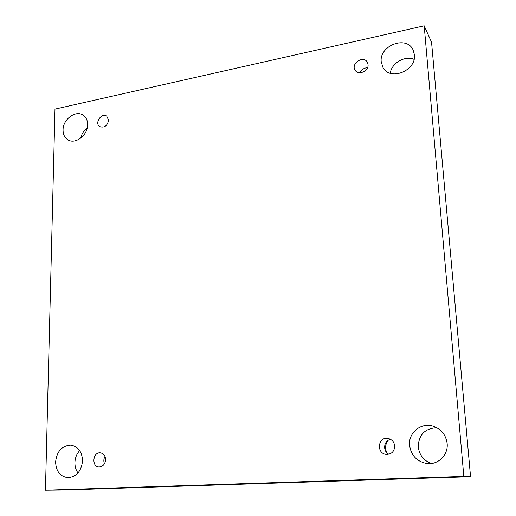 <?xml version="1.0" encoding="UTF-8"?>
<svg xmlns="http://www.w3.org/2000/svg" width="516" height="516" viewBox="0 0 516 516"><rect width="100%" height="100%" fill="white"/><g stroke="black" fill="none" stroke-linecap="round" stroke-linejoin="round"><path stroke-width="0.77" d="M54.98 109.108L424.184 25.8L463.82 476.41L45.447 490.2L54.98 109.108M463.82 476.41L470.553 476.707L431.55 42.222L424.184 25.8M82.56 460.698C82.038 451.584 78.077 446.398 70.673 445.14C61.856 445.766 56.831 451.371 55.593 461.962C56.089 471.443 60.269 476.681 68.125 477.687C76.665 476.674 81.476 471.011 82.56 460.698M447.153 443.528C445.927 434.801 441.219 429.002 433.027 426.139C421.037 422.23 408.253 432.763 409.575 445.302C411.104 455.602 416.967 461.691 427.164 463.568C438.2 464.981 448.404 454.809 447.153 443.528M87.649 124.691C87.623 120.467 86.153 117.313 83.244 115.236C75.871 109.695 62.868 119.261 63.055 129.961C63.055 134.392 64.629 137.649 67.79 139.739C75.162 144.861 87.907 135.282 87.649 124.691M414.413 54.69L413.084 49.904C406.55 35.043 379.112 45.543 381.227 61.804L382.995 67.525C390.025 81.335 416.586 70.724 414.413 54.69M368.063 64.623L367.25 62.068C363.245 55.025 350.448 63.784 355.182 70.286C358.356 75.749 368.863 71.163 368.063 64.623M108.618 120.196L106.748 116.165C101.6 112.191 94.183 123.24 99.717 126.62C104.38 128.058 107.347 125.917 108.618 120.196M105.599 459.608C105.341 455.622 103.555 453.364 100.246 452.829C92.59 452.042 91.422 467.051 99.175 466.986C102.994 466.606 105.135 464.148 105.599 459.608M394.701 445.998C394.153 441.954 391.96 439.438 388.135 438.452C378.009 436.175 375.88 453.487 386.22 454.39C391.58 454.338 394.405 451.539 394.701 445.998M470.553 476.707L65.158 489.981L45.447 490.2M78 472.927C75.916 470.024 74.891 466.612 74.917 462.697C75.084 457.931 76.671 453.893 79.696 450.591M431.266 463.523C423.604 460.511 419.269 454.944 418.257 446.817C418.715 434.743 424.907 428.377 436.846 427.719M80.748 138.14C81.683 133.889 83.863 130.432 87.288 127.781M390.212 73.233C391.612 63.1 404.796 55.341 414.058 59.353M388.18 440.361C385.336 444.057 384.846 448.12 386.71 452.551M390.683 439.413C383.698 440.309 382.362 451.229 388.909 454.228M105 456.473C103.658 458.853 103.477 461.285 104.458 463.774M367.521 67.706C364.077 67.893 361.606 69.57 360.097 72.75"/></g></svg>
